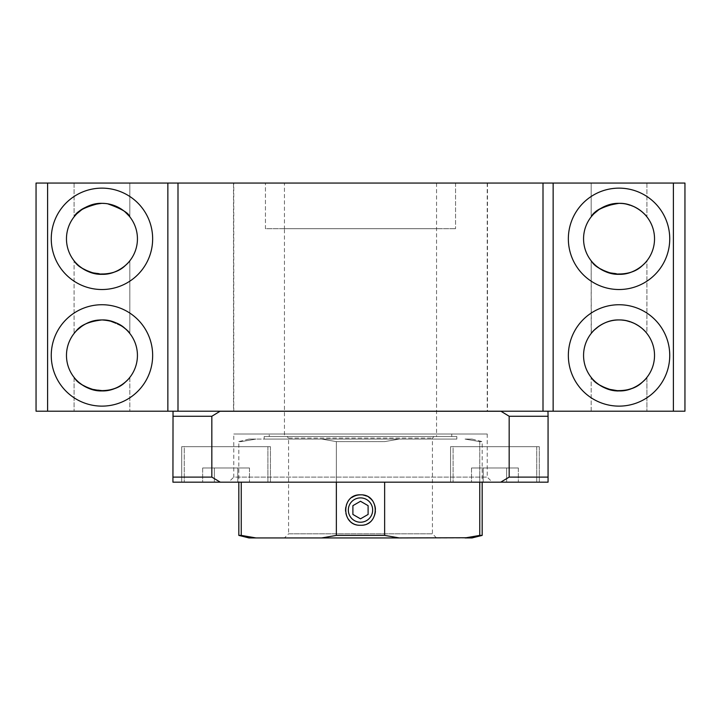 <?xml version="1.0" encoding="UTF-8"?>
<svg xmlns="http://www.w3.org/2000/svg" width="721" height="721" viewBox="0 0 721 721"><rect width="100%" height="100%" fill="white"/><g stroke="black" fill="none" stroke-linecap="round" stroke-linejoin="round"><path stroke-width="0.54" stroke-dasharray="3.6 2.7" d="M220.148 411.195L500.852 411.195M500.807 411.249L220.058 411.249L500.807 411.249L509.17 416.269L509.17 477.104L500.716 482.169L172.932 482.169L173.031 411.195M547.969 411.195L548.068 416.269L509.17 416.269M548.068 416.269L548.068 482.169L500.716 482.169M228.692 482.169L492.308 482.169L228.692 482.169L233.766 477.104L487.234 477.104L233.766 477.104L233.766 434.006L487.234 434.006L233.766 434.006M450.571 482.169L539.281 482.169L450.571 482.169L539.281 482.169L450.571 482.169L450.571 446.678L539.281 446.678L450.571 446.678L539.281 446.678L450.571 446.678L450.571 482.169M181.719 482.169L270.429 482.169L181.719 482.169L270.429 482.169L181.719 482.169L181.719 446.678L270.429 446.678L181.719 446.678L270.429 446.678L181.719 446.678L181.719 482.169M264.174 439.08L456.826 439.08L264.174 439.08L264.174 436.547L456.826 436.547L264.174 436.547M399.344 439.08L255.955 439.08L399.344 439.08L384.635 441.613L336.365 441.613L384.635 441.613L399.344 439.08M255.955 439.08L248.97 439.08L255.955 439.08L241.247 441.613L255.955 439.08M465.045 439.08L472.03 439.08L465.045 439.08L479.753 441.613L465.045 439.08M220.284 482.169L211.83 477.104L172.932 477.104M269.248 434.006L451.752 434.006L269.248 434.006L269.248 436.547L451.752 436.547L269.248 436.547M241.247 482.169L241.247 535.397L255.955 537.938L248.97 537.938M255.955 537.938L321.656 537.938L336.365 535.397L336.365 441.613L321.656 439.08L336.365 441.613L336.365 482.169M384.635 482.169L384.635 535.397L399.344 537.938L321.656 537.938M399.344 537.938L472.03 537.938M284.453 537.938L436.547 537.938L284.453 537.938L288.571 533.819L432.429 533.819L288.571 533.819L288.571 438.125L286.994 436.547L434.006 436.547L286.994 436.547M471.507 467.974L518.345 467.974L471.507 467.974L471.507 482.169L506.638 482.169L471.507 482.169L471.507 467.974L483.214 467.974L483.214 482.169L518.345 482.169L518.345 467.974L506.638 467.974L506.638 482.169L518.345 482.169L518.345 467.974L506.638 467.974L506.638 482.169L483.214 482.169L483.214 467.974L506.638 467.974L471.507 467.974M202.655 467.974L249.493 467.974L202.655 467.974L202.655 482.169L237.786 482.169L202.655 482.169L202.655 467.974L214.362 467.974L214.362 482.169L249.493 482.169L249.493 467.974L237.786 467.974L237.786 482.169L249.493 482.169L249.493 467.974L237.786 467.974L237.786 482.169L214.362 482.169L214.362 467.974L237.786 467.974L202.655 467.974M214.362 467.974L214.362 482.169L214.362 467.974M237.786 467.974L237.786 482.169L249.493 482.169L237.786 482.169L237.786 467.974M483.214 467.974L483.214 482.169L483.214 467.974M506.638 467.974L506.638 482.169L518.345 482.169L506.638 482.169L506.638 467.974M453.103 446.678L536.748 446.678L453.103 446.678L453.103 482.169L536.748 482.169L453.103 482.169L536.748 482.169L453.103 482.169L453.103 446.678L536.748 446.678L453.103 446.678M184.252 446.678L267.897 446.678L184.252 446.678L184.252 482.169L267.897 482.169L184.252 482.169L267.897 482.169L184.252 482.169L184.252 446.678L267.897 446.678L184.252 446.678M233.766 183.062L487.234 183.062L233.766 183.062L233.766 411.195L487.234 411.195L233.766 411.195M233.505 411.195L487.495 411.195L233.505 411.195L233.505 183.062L487.495 183.062L233.505 183.062M288.571 438.125L432.429 438.125L288.571 438.125M265.445 183.062L455.555 183.062L265.445 183.062L265.445 228.692L455.555 228.692L265.445 228.692L455.555 228.692L265.445 228.692L265.445 183.062L455.555 183.062L265.445 183.062M284.453 183.062L436.547 183.062L284.453 183.062L284.453 228.692L436.547 228.692L284.453 228.692L436.547 228.692L284.453 228.692L284.453 436.547L436.547 436.547L284.453 436.547M482.169 535.397L479.753 535.397L479.753 441.613L482.169 441.613L479.753 441.613L479.753 482.169M466.352 537.74L479.681 535.415M621.935 203.466L619.051 203.34A35.491 35.491 0 0 1 649.774 256.577A35.491 35.491 0 0 1 588.318 256.577A35.491 35.491 0 0 1 619.051 203.34C635.039 202.718 646.692 215.912 646.926 216.877L646.89 216.832M646.782 216.688L644.7 214.317M642.258 211.992L638.896 209.414L642.213 211.947M634.913 207.089L624.828 203.818L634.868 207.071M646.349 216.165L644.727 214.344M599.052 209.514C604.189 205.746 610.849 203.692 619.051 203.34L616.284 203.448M594.032 213.659L593.347 214.362M595.925 265.752L591.166 260.786L591.752 261.507L591.166 260.786L591.319 333.282M642.177 265.743L642.204 265.725C637.031 270.763 629.28 273.629 618.924 274.313M592.41 262.282L593.392 263.345M595.879 265.707L599.169 268.23M602.684 270.321L607.488 272.385M644.7 330.912L646.926 333.481L646.926 260.786L645.475 262.516M641.942 265.941L638.905 268.239M635.76 270.141L627.621 273.268M626.053 273.62L624.701 273.863M622.493 274.151L607.47 272.376M591.166 377.38L591.752 378.11L591.166 377.38L591.166 411.195L646.926 411.195L591.166 411.195L646.926 411.195L591.166 411.195L591.166 377.38M644.736 379.913L646.358 378.092L644.736 379.913M599.052 326.108C604.189 322.35 610.849 320.295 619.051 319.944L621.935 320.061L619.051 319.944A35.491 35.491 0 0 1 649.774 373.172A35.491 35.491 0 0 1 588.318 373.172A35.491 35.491 0 0 1 619.051 319.944C634.579 319.421 645.962 331.597 646.89 333.435L646.926 260.786M634.913 323.684L624.828 320.421L634.868 323.666M646.349 332.769L644.727 330.939M594.032 330.263L593.347 330.957M592.41 378.876L593.392 379.949M595.879 382.31L599.169 384.825M602.684 386.916L607.488 388.98C626.225 397.199 647.512 379.552 646.926 377.38L646.926 411.195L646.926 377.38M618.924 390.917L621.123 390.854M595.925 382.346L591.743 378.101M47.604 411.195L47.604 183.062L36.05 183.062L36.05 411.195L684.95 411.195L684.95 183.062L673.387 183.062L673.387 411.195M74.074 411.195L129.834 411.195L74.074 411.195L129.834 411.195L74.074 411.195L74.074 377.38L74.66 378.11L74.074 377.38L74.074 411.195M101.949 203.34A35.491 35.491 0 0 1 132.682 256.577A35.491 35.491 0 0 1 71.226 256.577A35.491 35.491 0 0 1 101.949 203.34L107.654 203.809M104.842 203.466L101.958 203.34C117.947 202.718 129.6 215.912 129.834 216.877L127.608 214.317M125.166 211.992L121.804 209.414L125.121 211.947M117.82 207.089L107.735 203.818L117.775 207.062M129.834 216.877L129.834 183.062L74.074 183.062L129.834 183.062L74.074 183.062L129.834 183.062L129.834 216.877L129.257 216.165M81.96 209.514C87.097 205.746 93.757 203.692 101.958 203.34L99.192 203.448M76.94 213.659L76.255 214.362M74.452 216.408L75.921 214.723M74.074 260.786L74.66 261.507L74.074 260.786L74.074 333.481L74.074 260.786L78.832 265.752M125.084 265.743L125.112 265.725C119.938 270.763 112.188 273.62 101.832 274.313M75.317 262.282L76.3 263.345M78.787 265.707L82.077 268.23M85.592 270.321L90.395 272.385M129.834 260.786L129.834 333.481L129.834 260.786L128.383 262.516M124.85 265.941L121.813 268.239M118.668 270.141L110.529 273.268M108.961 273.62L107.609 273.863M105.401 274.151L90.377 272.376M241.247 441.613L238.831 441.613L241.247 441.613M241.247 535.397L238.831 535.397M384.635 535.397L336.365 535.397M619.051 304.74A50.695 50.695 0 0 1 662.95 380.778A50.695 50.695 0 0 1 575.142 380.778A50.695 50.695 0 0 1 619.051 304.74M101.949 304.731A50.695 50.695 0 0 1 145.858 380.778A50.695 50.695 0 0 1 58.05 380.778A50.695 50.695 0 0 1 101.949 304.731M125.112 328.542L127.608 330.912M129.834 333.481C128.879 329.677 121.507 325.324 107.735 320.421C121.507 325.324 128.879 329.677 129.834 333.481M104.842 320.061L101.958 319.944C93.757 320.295 87.097 322.35 81.96 326.108M76.94 330.263L76.255 330.957M101.958 319.944L99.192 320.052M101.949 188.136A50.695 50.695 0 0 1 145.858 264.174A50.695 50.695 0 0 1 58.05 264.174A50.695 50.695 0 0 1 101.949 188.136M591.166 260.786L591.166 333.481M619.051 188.136A50.695 50.695 0 0 1 662.95 264.174A50.695 50.695 0 0 1 575.142 264.174A50.695 50.695 0 0 1 619.051 188.136M101.949 319.944A35.491 35.491 0 0 1 132.682 373.172A35.491 35.491 0 0 1 71.226 373.172A35.491 35.491 0 0 1 101.949 319.944M75.317 378.876L76.3 379.949M78.787 382.31L82.077 384.825M85.592 386.916L90.395 388.98L105.401 390.746M101.832 390.917L104.031 390.854M129.834 377.38L129.834 411.195L129.834 377.38L128.383 379.111M124.85 382.545L121.813 384.843M118.668 386.735L110.529 389.863M108.961 390.223L107.609 390.467M78.832 382.346L74.651 378.101M47.604 183.062L673.387 183.062M553.142 183.062L553.142 411.195M167.858 183.062L167.858 411.195M74.074 183.062L74.074 216.877L74.074 183.062M591.166 183.062L646.926 183.062L591.166 183.062L591.166 216.877L591.166 183.062L646.926 183.062L591.166 183.062M211.83 477.104L211.83 416.269L220.193 411.249M349.739 520.796A15.213 15.213 0 0 0 373.145 501.609M368.963 497.418A15.213 15.213 0 0 0 366.331 496.003M363.483 495.138A15.213 15.213 0 0 0 360.5 494.84M352.055 497.4A15.213 15.213 0 0 0 347.855 518.498M352.893 505.664L352.893 514.443L360.5 518.832L368.107 514.443L368.107 505.664L360.5 501.266L352.893 505.664M548.068 477.104L509.17 477.104M211.83 416.269L172.932 416.269M360.5 525.258A15.213 15.213 0 0 0 373.667 502.447A15.213 15.213 0 0 0 347.333 502.447A15.213 15.213 0 0 0 360.5 525.258A15.213 15.213 0 0 0 373.667 502.447A15.213 15.213 0 0 0 347.333 502.447A15.213 15.213 0 0 0 360.5 525.258M436.547 183.062L436.547 436.547M455.555 183.062L455.555 228.692L455.555 183.062M536.748 446.678L536.748 482.169L536.748 446.678M267.897 446.678L267.897 482.169L267.897 446.678M539.281 446.678L539.281 482.169L539.281 446.678M270.429 446.678L270.429 482.169L270.429 446.678M487.234 183.062L487.234 411.195M487.495 183.062L487.495 411.195M436.547 537.938L432.429 533.819L432.429 438.125L434.006 436.538M487.234 434.006L487.234 477.104L492.308 482.169M451.752 434.006L451.752 436.547M456.826 436.547L456.826 439.08M248.97 439.08L238.831 441.613L238.831 482.169M472.03 439.08L482.169 441.613L482.169 482.169M646.926 183.062L646.926 216.877L646.926 183.062"/><path stroke-width="1.08" d="M500.852 411.195L509.17 416.26M547.969 411.195L548.068 416.269L509.17 416.269L509.17 477.104L500.716 482.169L220.284 482.169L211.83 477.104L211.83 416.269L220.148 411.195M220.193 411.249L500.807 411.249M173.031 411.195L172.932 482.169L220.284 482.169M177.997 411.195L543.003 411.195L543.003 183.062L177.997 183.062L177.997 411.195L36.05 411.195L36.05 183.062L47.604 183.062L47.604 411.195M500.716 482.169L548.068 482.169L548.068 416.269M336.365 482.169L336.365 535.397L321.656 537.938L399.344 537.938L384.635 535.397L384.635 482.169M321.656 537.938L255.955 537.938L241.247 535.397L241.247 482.169M238.831 482.169L238.831 535.397L248.97 537.938L255.955 537.938M479.681 535.415L465.045 537.938L472.03 537.938L482.169 535.397L479.753 535.397L479.753 482.169M466.352 537.74L399.344 537.938M336.365 535.397L384.635 535.397M360.5 525.258C380.102 526.204 380.147 493.921 360.5 494.84C340.898 493.903 340.853 526.186 360.5 525.258M644.7 214.317L642.258 211.992M634.868 207.071L638.896 209.414L634.913 207.089M621.935 203.466L619.402 203.349M593.347 214.362L591.761 216.147C595.131 209.901 604.234 205.629 619.051 203.34A35.491 35.491 0 0 1 649.774 256.577A35.491 35.491 0 0 1 588.318 256.577A35.491 35.491 0 0 1 619.051 203.34C635.039 202.718 646.692 215.912 646.926 216.877L646.349 216.165M644.727 214.344L642.213 211.947M616.284 203.448C601.873 207.035 593.554 211.442 591.319 216.688C592.941 214.074 603.928 202.934 619.051 203.34M599.052 209.514L594.032 213.659M592.41 262.282L591.743 261.507C594.465 266.319 601.638 270.429 613.274 273.845C625.972 274.8 635.607 272.096 642.177 265.743L644.736 263.318L642.204 265.725M646.926 260.786L646.358 261.489L646.926 260.786C646.692 261.732 635.084 274.908 619.105 274.313C603.117 274.98 591.382 261.741 591.166 260.786M593.392 263.345L595.879 265.707M599.169 268.23L602.684 270.321M607.488 272.385L618.924 274.313M645.475 262.516L644.745 263.309M644.7 263.354L641.942 265.941M638.905 268.239L635.76 270.141M627.621 273.268L626.053 273.62M624.701 273.863L622.493 274.151M607.47 272.376L599.088 268.167M598.89 268.041L595.925 265.752M592.41 378.876L591.752 378.11C594.465 382.914 601.638 387.033 613.274 390.449C625.972 391.395 635.607 388.7 642.177 382.337M642.204 382.319L644.736 379.913L642.204 382.319M646.926 377.38L646.358 378.092L646.926 377.38C646.692 378.336 635.084 391.512 619.105 390.917C603.117 391.584 591.382 378.345 591.166 377.38L591.743 378.101M591.166 333.481C591.436 332.516 602.963 319.34 619.051 319.944A35.491 35.491 0 0 1 649.774 373.172A35.491 35.491 0 0 1 588.318 373.172A35.491 35.491 0 0 1 619.051 319.944C634.047 319.52 645.151 330.624 646.773 333.282L646.349 332.769M644.7 330.912L642.258 328.587M634.868 323.666L638.896 326.018L634.913 323.684M624.828 320.421L621.935 320.061L624.828 320.421M644.727 330.939L642.213 328.551M619.051 319.944C604.072 319.502 592.905 330.651 591.319 333.282C592.941 330.669 603.928 319.538 619.042 319.944M599.052 326.108L594.032 330.263M593.347 330.957L591.319 333.282M593.392 379.949L595.879 382.31M599.169 384.825L602.684 386.916M599.088 384.771L607.47 388.98L618.924 390.917M621.123 390.854C630.424 389.728 637.418 386.916 642.114 382.4M598.89 384.635L595.925 382.346M673.387 411.195L673.387 183.062L684.95 183.062L684.95 411.195L543.003 411.195M127.608 214.317L125.166 211.992M104.842 203.466L102.301 203.349M107.654 203.809C121.489 208.702 128.879 213.065 129.834 216.877M129.257 216.165L125.121 211.947M101.949 203.34A35.491 35.491 0 0 1 132.682 256.577A35.491 35.491 0 0 1 71.226 256.577A35.491 35.491 0 0 1 101.949 203.34C88.998 204.827 80.319 208.621 75.921 214.723M99.192 203.448C84.781 207.035 76.462 211.442 74.227 216.688L76.255 214.362M74.452 216.408L74.074 216.877C74.344 215.912 85.871 202.745 101.958 203.34M81.96 209.514L76.94 213.659M75.317 262.282L74.651 261.507C77.372 266.319 84.546 270.429 96.181 273.845C108.88 274.8 118.514 272.096 125.084 265.743L127.644 263.318L125.112 265.725M129.834 260.786L129.266 261.489L129.834 260.786C129.6 261.732 117.992 274.908 102.012 274.313C86.024 274.98 74.29 261.741 74.074 260.786M76.3 263.345L78.787 265.707M82.077 268.23L85.592 270.321M90.395 272.385L101.832 274.313M128.383 262.516L127.653 263.309M127.608 263.354L124.85 265.941M121.813 268.239L118.668 270.141M110.529 273.268L108.961 273.62M107.609 273.863L105.401 274.151M90.377 272.376L81.996 268.167M81.797 268.041L78.832 265.752M238.831 535.397L241.247 535.397M127.608 330.912L129.834 333.481C129.6 332.516 117.947 319.322 101.949 319.944C88.998 321.422 80.319 325.216 75.921 331.318C80.319 325.216 88.998 321.422 101.949 319.944A35.491 35.491 0 0 1 132.682 373.172A35.491 35.491 0 0 1 71.226 373.172A35.491 35.491 0 0 1 101.949 319.944C112.26 320.665 119.974 323.531 125.112 328.542M76.255 330.957L74.452 333.003M104.842 320.061L102.301 319.944M81.96 326.108L76.94 330.263M99.192 320.052C84.492 320.683 74.344 332.687 74.074 333.481L74.651 332.76M75.317 378.876L74.66 378.11C77.372 382.914 84.546 387.033 96.181 390.449C108.88 391.395 118.514 388.7 125.084 382.337M125.112 382.319L127.644 379.913L125.112 382.319M129.834 377.38L129.266 378.092L129.834 377.38C129.6 378.336 117.992 391.512 102.012 390.917C86.024 391.584 74.29 378.345 74.074 377.38L74.651 378.101M76.3 379.949L78.787 382.31M82.077 384.825L85.592 386.916M81.996 384.771L90.377 388.98L101.832 390.917M104.031 390.854C113.332 389.728 120.326 386.916 125.021 382.4M128.383 379.111L127.653 379.904M127.608 379.949L124.85 382.545M121.813 384.843L118.668 386.735M110.529 389.863L108.961 390.223M107.609 390.467L105.401 390.746M81.797 384.635L78.832 382.346M619.051 304.74A50.695 50.695 0 0 1 662.95 380.778A50.695 50.695 0 0 1 575.142 380.778A50.695 50.695 0 0 1 619.051 304.74M619.051 188.136A50.695 50.695 0 0 1 662.95 264.174A50.695 50.695 0 0 1 575.142 264.174A50.695 50.695 0 0 1 619.051 188.136M101.949 304.731A50.695 50.695 0 0 1 145.858 380.778A50.695 50.695 0 0 1 58.05 380.778A50.695 50.695 0 0 1 101.949 304.731M101.949 188.136A50.695 50.695 0 0 1 145.858 264.174A50.695 50.695 0 0 1 58.05 264.174A50.695 50.695 0 0 1 101.949 188.136M673.387 183.062L553.142 183.062L553.142 411.195M177.997 183.062L47.604 183.062M167.858 183.062L167.858 411.195M553.142 183.062L543.003 183.062M360.5 518.832L368.107 514.443L368.107 505.664L360.5 501.266L352.893 505.664L352.893 514.443L360.5 518.832M373.145 501.609A15.213 15.213 0 0 0 368.963 497.418M366.331 496.003A15.213 15.213 0 0 0 363.483 495.138M360.5 494.84A15.213 15.213 0 0 0 352.055 497.4M347.855 518.498A15.213 15.213 0 0 0 349.739 520.796M509.17 477.104L548.068 477.104M211.83 416.269L172.932 416.269M172.923 477.104L211.83 477.104M360.5 522.22A12.167 12.167 0 0 0 371.036 503.97A12.167 12.167 0 0 0 349.964 503.97A12.167 12.167 0 0 0 360.5 522.22M482.169 482.169L482.169 535.397"/></g></svg>
